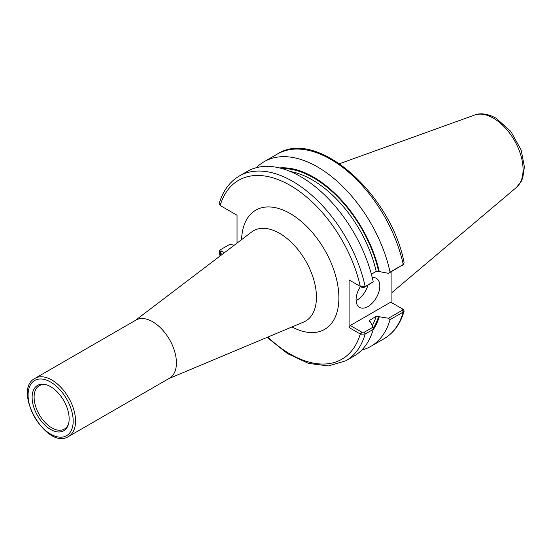 <?xml version="1.0" encoding="UTF-8"?>
<svg xmlns="http://www.w3.org/2000/svg" width="552" height="552" viewBox="0 0 552 552"><rect width="100%" height="100%" fill="white"/><g stroke="black" fill="none" stroke-linecap="round" stroke-linejoin="round"><path stroke-width="0.83" d="M68.607 436.466L169.471 378.237A33.562 19.375 -120 0 0 176.426 362.871A33.562 19.375 -120 0 0 161.77 329.095A33.562 19.375 -120 0 0 135.909 320.098L35.045 378.334C11.682 390.029 46.796 450.846 68.607 436.466A33.562 19.375 -120 0 0 75.555 421.107A33.562 19.375 -120 0 0 51.826 379.997A33.562 19.375 -120 0 0 35.045 378.334M219.841 252.919L221.007 250.877L220.917 249.456L219.634 250.567L219.13 251.905L219.841 252.919L222.256 254.341M360.649 286.585L361.815 287.281L364.279 287.33L373.235 281.844L365.148 286.516L360.649 286.585L349.085 279.933L349.085 327.557L360.649 334.215L365.148 334.043L373.235 329.378L373.028 327.17L364.279 332.221L361.815 332.173L360.649 334.215M237.036 243.101L237.036 215.239L220.158 205.496L219.144 203.75C222.835 191.04 229.549 181.801 239.271 176.033A106.646 61.576 -120 0 1 365.148 286.516L364.279 287.33M69.152 418.775A26.186 15.118 -120 0 0 45.374 384.551A26.186 15.118 -120 0 0 32.119 397.399A26.186 15.118 -120 0 0 47.976 427.71A26.186 15.118 -120 0 0 68.386 424.412A26.186 15.118 -120 0 0 69.152 418.775M46.092 384.737A25.054 14.469 -120 0 0 39.93 385.372A25.054 14.469 -120 0 0 34.107 397.178A25.054 14.469 -120 0 0 45.45 422.811A25.054 14.469 -120 0 0 64.95 428.718A25.054 14.469 -120 0 0 68.586 423.701M391.92 271.37L391.92 302.827M371.372 274.199L376.216 271.411L378.637 271.439L388.511 273.337L403.236 264.518A106.646 61.576 -120 0 0 277.366 154.042C316.993 127.981 391.168 194.131 404.161 262.89L403.236 264.518L390.05 272.136A106.646 61.576 -120 0 0 264.173 161.653A106.646 61.576 -120 0 0 256.432 167.663M379.286 271.812A96.959 55.98 -120 0 0 279.533 167.925M390.05 272.136L388.511 273.337M361.753 350.078A106.646 61.576 -120 0 0 370.82 346.38A106.646 61.576 -120 0 0 390.05 319.67L403.236 312.052L404.147 311.038L403.443 309.506L402.332 308.837M361.815 332.173L350.272 325.507L390.733 302.144L402.284 308.809L402.367 310.231L388.511 318.228L390.05 319.67M388.511 318.228L376.216 316.296L369.24 320.567M373.069 329.944A96.959 55.98 -120 0 0 379.286 316.703M224.305 252.781L221.007 250.877M220.917 249.456L229.666 244.405L234.324 245.171M267.078 337.396L287.571 353.618L308.52 363.409L328.481 365.935L345.925 360.753L354.011 356.081A106.646 61.576 -120 0 0 373.235 329.378M369.343 321.126A94.399 54.503 -120 0 0 369.688 320.063L369.736 321.464L370.392 321.844L373.028 327.17M373.235 281.844A106.646 61.576 -120 0 0 247.365 171.361L239.271 176.033M350.272 280.616L349.085 279.933M220.158 205.496A103.293 59.637 -120 0 1 290.228 185.424A103.293 59.637 -120 0 1 360.29 286.398L361.815 287.281M402.367 265.339L403.657 264.222M349.085 327.557L350.272 325.507M403.443 309.506L402.38 308.865M356.109 300.612A16.781 9.688 120 0 0 367.929 285.218M372.255 277.594A16.781 9.688 -60 0 1 376.34 278.318A16.781 9.688 -60 0 1 379.817 285.998A16.781 9.688 -60 0 1 372.49 302.889A16.781 9.688 -60 0 1 359.559 307.388A16.781 9.688 -60 0 1 356.081 299.702A16.781 9.688 -60 0 1 360.484 286.516M135.295 320.457L251.671 231.978A52.136 30.105 60 0 1 292.429 243.425A52.136 30.105 60 0 1 316.448 297.197A52.136 30.105 60 0 1 303.669 322.044L168.857 378.589M291.987 326.943A68.834 39.744 -120 0 0 338.893 297.866A68.834 39.744 -120 0 0 291.104 214.079A68.834 39.744 -120 0 0 241.583 239.644M221.345 251.07L220.158 253.126A103.293 59.637 -120 0 0 220.71 255.514M267.803 337.086A103.293 59.637 -120 0 0 360.29 334.029L361.477 331.973M73.181 421.107A31.885 18.409 -120 0 0 50.639 382.053A31.885 18.409 -120 0 0 28.09 395.073A31.885 18.409 -120 0 0 50.639 434.12A31.885 18.409 -120 0 0 73.181 421.107M404.147 311.038C400.448 323.748 393.735 332.994 384.013 338.762A106.646 61.576 -120 0 0 403.236 312.052L402.367 310.231M345.925 360.753A106.646 61.576 -120 0 0 365.148 334.043L364.279 332.221M372.248 325.59A94.399 54.503 -120 0 0 376.216 316.296M373.138 328.364A96.076 55.469 -120 0 0 378.637 316.33M378.637 271.439A96.076 55.469 -120 0 0 282.127 168.608M376.216 271.411A94.399 54.503 -120 0 0 290.414 171.527M523.068 169.643A42.028 24.267 -120 0 0 493.357 118.169A42.028 24.267 -120 0 0 474.616 115.037C478.232 113.491 485.781 112.539 496.027 118.176L510.821 131.397L521.136 149.965L524.4 166.904L522.758 177.889L521.192 181.484L516.424 187.438A42.028 24.267 -120 0 0 523.068 169.643M277.366 154.042L264.173 161.653M384.013 338.762L370.82 346.38M219.13 251.905L220.082 255.997M402.449 308.906L403.132 309.299M474.616 115.037L339.57 163.709M516.424 187.438L391.92 292.574"/></g></svg>
